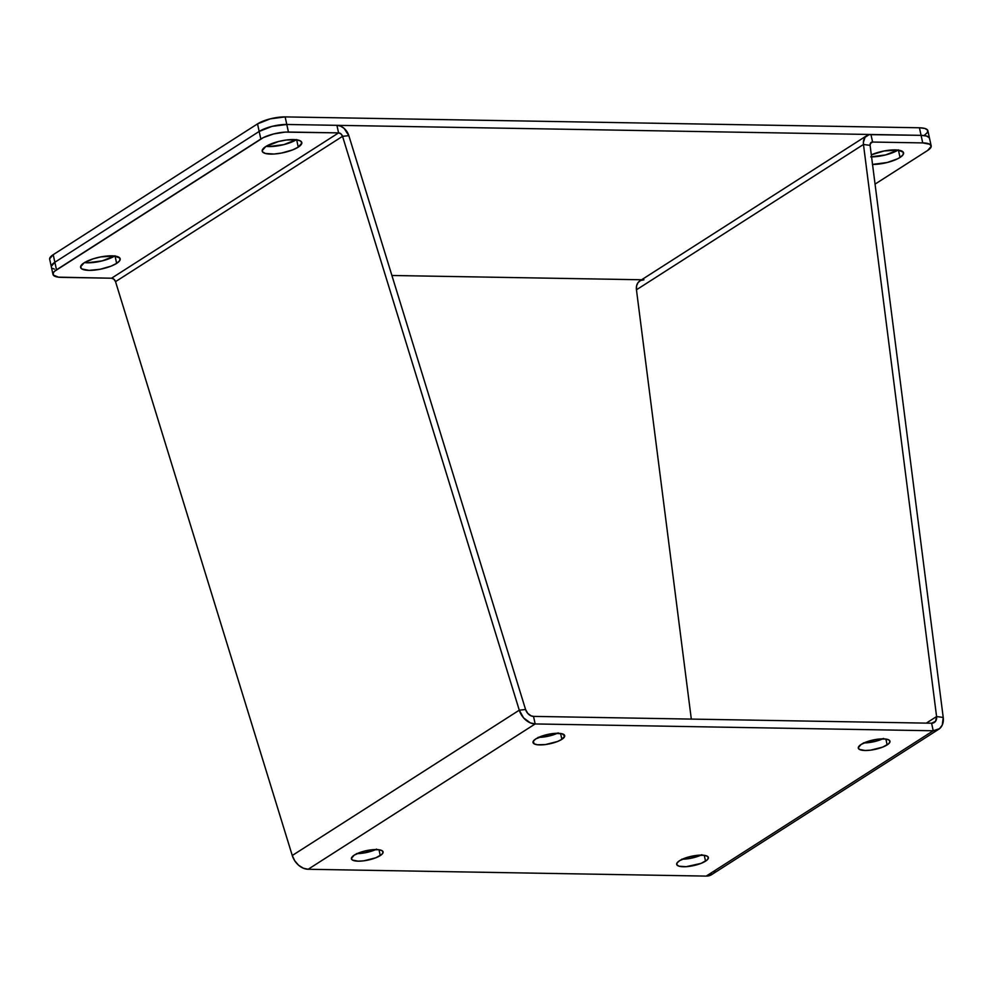 <?xml version="1.0" encoding="UTF-8"?>
<svg xmlns="http://www.w3.org/2000/svg" width="993" height="993" viewBox="0 0 993 993"><rect width="100%" height="100%" fill="white"/><g stroke="black" fill="none" stroke-linecap="round" stroke-linejoin="round"><path stroke-width="1.49" d="M538.702 737.352A16.211 4.791 167.7 0 0 557.371 733.281M561.877 739.326A16.211 4.791 -12.3 0 1 544.598 744.663A16.211 4.791 -12.3 0 1 533.03 742.553A16.211 4.791 -12.3 0 1 535.848 738.879L533.365 741.126L534.085 743.819L537.424 744.762L545.455 744.564L557.408 741.535L561.877 739.326L564.732 736.061L562.237 733.815L555.236 733.355L546.088 734.832L535.848 738.879A16.211 4.791 -12.3 0 1 553.126 733.542A16.211 4.791 -12.3 0 1 564.694 735.652A16.211 4.791 -12.3 0 1 561.877 739.326L560.598 733.479L561.877 739.326M357.095 853.62A16.211 4.791 167.7 0 0 375.764 849.549M380.269 855.581A16.211 4.791 -12.3 0 1 362.979 860.919A16.211 4.791 -12.3 0 1 351.423 858.821A16.211 4.791 -12.3 0 1 354.24 855.134L351.385 858.411L352.478 860.075L358.175 861.179L363.848 860.819L375.801 857.791L381.784 854.452L383.112 852.317L382.032 850.653L378.693 849.71L370.662 849.909L361.477 851.944L354.24 855.134A16.211 4.791 -12.3 0 1 371.519 849.809A16.211 4.791 -12.3 0 1 383.087 851.907A16.211 4.791 -12.3 0 1 380.269 855.581L378.991 849.747L380.269 855.581M682.377 859.193A16.211 4.791 167.7 0 0 701.046 855.122M705.539 861.167A16.211 4.791 -12.3 0 1 688.261 866.504A16.211 4.791 -12.3 0 1 676.705 864.394A16.211 4.791 -12.3 0 1 679.522 860.72L677.04 862.954L676.916 864.891L679.162 866.231L686.163 866.69L701.083 863.376L707.066 860.025L708.394 857.89L707.314 856.227L703.975 855.283L695.944 855.482L686.759 857.53L679.522 860.72A16.211 4.791 -12.3 0 1 696.801 855.383A16.211 4.791 -12.3 0 1 708.369 857.493A16.211 4.791 -12.3 0 1 705.539 861.167L704.273 855.321L705.539 861.167M863.984 742.938A16.211 4.791 167.7 0 0 882.653 738.866M887.159 744.899A16.211 4.791 -12.3 0 1 869.868 750.236A16.211 4.791 -12.3 0 1 858.312 748.139A16.211 4.791 -12.3 0 1 861.13 744.452L858.275 747.729L859.367 749.392L865.064 750.497L870.737 750.137L882.69 747.108L888.673 743.769L890.001 741.634L888.921 739.971L885.582 739.028L877.551 739.226L868.366 741.262L861.13 744.452A16.211 4.791 -12.3 0 1 878.408 739.115A16.211 4.791 -12.3 0 1 889.976 741.225A16.211 4.791 -12.3 0 1 887.159 744.899L885.88 739.065L887.159 744.899M84.455 262.611A20.257 5.995 167.7 0 0 114.679 256.02L119.917 258.155L119.756 260.576L116.653 263.381A20.257 5.995 -12.3 0 1 95.055 270.046A20.257 5.995 -12.3 0 1 80.594 267.415A20.257 5.995 -12.3 0 1 84.132 262.822L93.181 258.825L100.79 256.902L114.692 256.033A20.257 5.995 -12.3 0 1 84.455 262.611L87.396 262.81L84.442 262.611M115.064 256.082L116.653 263.381L111.079 266.136L99.995 269.302L89.035 270.369L81.922 268.991L80.557 266.906L84.132 262.822A20.257 5.995 -12.3 0 1 105.73 256.144A20.257 5.995 -12.3 0 1 120.178 258.788A20.257 5.995 -12.3 0 1 116.653 263.381L115.064 256.082M872.413 164.428L887.245 162.492L897.511 158.843L900.03 157.44L898.442 150.129L900.03 157.44A20.257 5.995 -12.3 0 0 903.556 152.848A20.257 5.995 -12.3 0 0 891.739 149.98A20.257 5.995 -12.3 0 0 871.308 154.858L884.167 150.961L898.069 150.08A20.257 5.995 -12.3 0 1 871.569 156.869A20.257 5.995 167.7 0 0 898.057 150.08L903.295 152.214L903.134 154.635L900.03 157.44A20.257 5.995 -12.3 0 1 872.537 164.428M266.074 146.356A20.257 5.995 167.7 0 0 296.286 139.765L300.469 140.956L301.835 143.042L298.26 147.125A20.257 5.995 -12.3 0 1 276.662 153.791A20.257 5.995 -12.3 0 1 262.214 151.159A20.257 5.995 -12.3 0 1 265.739 146.567L278.524 141.502L286.257 140.025L296.311 139.765A20.257 5.995 -12.3 0 1 266.074 146.356L269.004 146.542L266.05 146.356M296.671 139.814L298.26 147.125L292.687 149.881L281.602 153.034L274.043 154.027L265.292 153.443L262.475 151.78L262.177 150.651L265.739 146.567A20.257 5.995 -12.3 0 1 287.337 139.889A20.257 5.995 -12.3 0 1 301.798 142.52A20.257 5.995 -12.3 0 1 298.26 147.125L296.671 139.814M929.56 138.797L929.262 137.667L926.444 136.004L921.082 135.346L286.791 124.473A20.257 5.995 167.7 0 0 259.173 131.448L54.863 262.251L259.173 131.448L260.824 139.02L56.514 269.811A20.257 5.995 -12.3 0 0 52.989 274.403A20.257 5.995 -12.3 0 0 61.429 277.357L111.564 278.214L338.576 132.888A4.046 3.029 -122.6 0 1 342.548 136.326L519.277 710.181L292.265 855.507A16.211 12.102 57.4 0 0 308.165 869.272L706.222 876.099L933.234 730.774L931.583 723.214L933.234 730.774A16.211 12.102 -122.6 0 0 938.67 729.296A16.211 12.102 -122.6 0 0 943.226 717.455L870.104 145.375L863.463 144.469L863.364 142.446L865.052 137.282L869.21 134.638L921.082 135.346L919.431 127.774L285.14 116.901L286.791 124.473L271.958 126.396L259.173 131.448L260.824 139.02A20.257 5.995 -12.3 0 1 288.442 132.032L286.791 124.473L336.925 125.329L338.576 132.888L285.041 132.119L273.609 133.956L263.344 137.605L54.615 271.238L53.411 272.616L53.25 275.024L58.475 277.159L111.564 278.214L338.576 132.888L288.442 132.032L286.791 124.473L336.925 125.329A12.152 9.074 -122.6 0 1 348.841 135.656L344.087 128.358L340.587 126.136L336.925 125.329L338.576 132.888L340.959 133.894L342.548 136.326L115.536 281.652A4.046 3.029 57.4 0 0 111.564 278.214L113.947 279.219L115.536 281.652L292.265 855.507L115.536 281.652L342.548 136.326L348.841 135.656L525.57 709.499L519.277 710.181L342.548 136.326L348.841 135.656L525.57 709.499L527.717 713.334L531.081 715.841L533.526 716.387L931.583 723.214L533.526 716.387L535.165 723.947L933.234 730.774L706.222 876.099L308.165 869.272L535.165 723.947L933.234 730.774L939.552 728.663L942.27 725.027L943.226 717.455L936.585 716.549L926.32 723.115L936.585 716.549L863.463 144.469L870.104 145.375L943.226 717.455L936.585 716.549L863.463 144.469L636.451 289.795L691.314 719.093L636.451 289.795L636.587 285.847L638.04 282.608L640.609 280.498L643.936 279.803M538.132 737.352L549.998 735.813L558.203 732.896M356.524 853.62L365.287 852.764L376.595 849.152M681.806 859.193L690.557 858.337L701.877 854.725M863.413 742.925L875.267 741.386L883.485 738.469M936.585 716.549L935.518 721.34L931.583 723.214A8.105 6.045 -122.6 0 0 934.301 722.47A8.105 6.045 -122.6 0 0 936.585 716.549M938.67 729.296L711.658 874.622A16.211 12.102 57.4 0 1 706.222 876.099L712.54 873.989M714.079 872.363L715.258 870.352M308.165 869.272L303.275 868.192L298.608 865.238L294.772 860.819L292.265 855.507L519.277 710.181L525.57 709.499A8.105 6.045 -122.6 0 0 533.526 716.387L535.165 723.947L530.287 722.867L523.559 717.852L519.277 710.181A16.211 12.102 -122.6 0 0 535.165 723.947L308.165 869.272M924.346 135.321L927.45 132.516L927.611 130.108L924.793 128.432L919.431 127.774L285.14 116.901L270.319 118.837L257.522 123.889L259.173 131.448A20.257 5.995 -12.3 0 1 286.791 124.473L271.958 126.396L259.173 131.448L54.863 262.251L56.514 269.811L54.863 262.251L51.301 266.335L54.863 262.251A20.257 5.995 167.7 0 0 51.338 266.844L51.338 266.844A20.257 5.995 -12.3 0 1 54.863 262.251L259.173 131.448L257.522 123.889L53.212 254.68L54.863 262.251L53.212 254.68L49.65 258.763M115.002 255.822L102.217 260.874L87.396 262.81L102.217 260.874L115.002 255.822M296.609 139.554L283.824 144.618L269.004 146.542L283.824 144.618L296.622 139.554M52.989 274.403L49.687 259.272A20.257 5.995 167.7 0 1 53.212 254.68L257.522 123.889A20.257 5.995 167.7 0 1 285.14 116.901L286.791 124.473L921.082 135.346A20.257 5.995 -12.3 0 1 929.522 138.288A20.257 5.995 167.7 0 0 921.082 135.346L870.948 134.477L872.599 142.049L870.625 142.98L870.104 145.375A4.046 3.029 -122.6 0 1 871.233 142.409A4.046 3.029 -122.6 0 1 872.599 142.049L870.327 143.488L872.599 142.049L870.948 134.477A12.152 9.074 -122.6 0 0 866.864 135.594A12.152 9.074 -122.6 0 0 863.463 144.469L636.451 289.795A12.152 9.074 57.4 0 1 639.852 280.907L866.864 135.594M931.173 145.859L927.872 130.728A20.257 5.995 167.7 0 0 919.431 127.774L922.733 142.905L872.599 142.049L922.733 142.905A20.257 5.995 -12.3 0 1 931.173 145.859A20.257 5.995 -12.3 0 1 927.648 150.452L931.211 146.368L929.858 144.283L922.733 142.905L921.082 135.346L924.036 135.532M870.762 156.857L885.595 154.933L898.38 149.869L885.595 154.933L870.774 156.857M875.056 184.115L927.648 150.452L875.056 184.115M641.652 279.765L391.912 275.483L641.652 279.765M52.654 268.408L54.416 269.128"/></g></svg>
